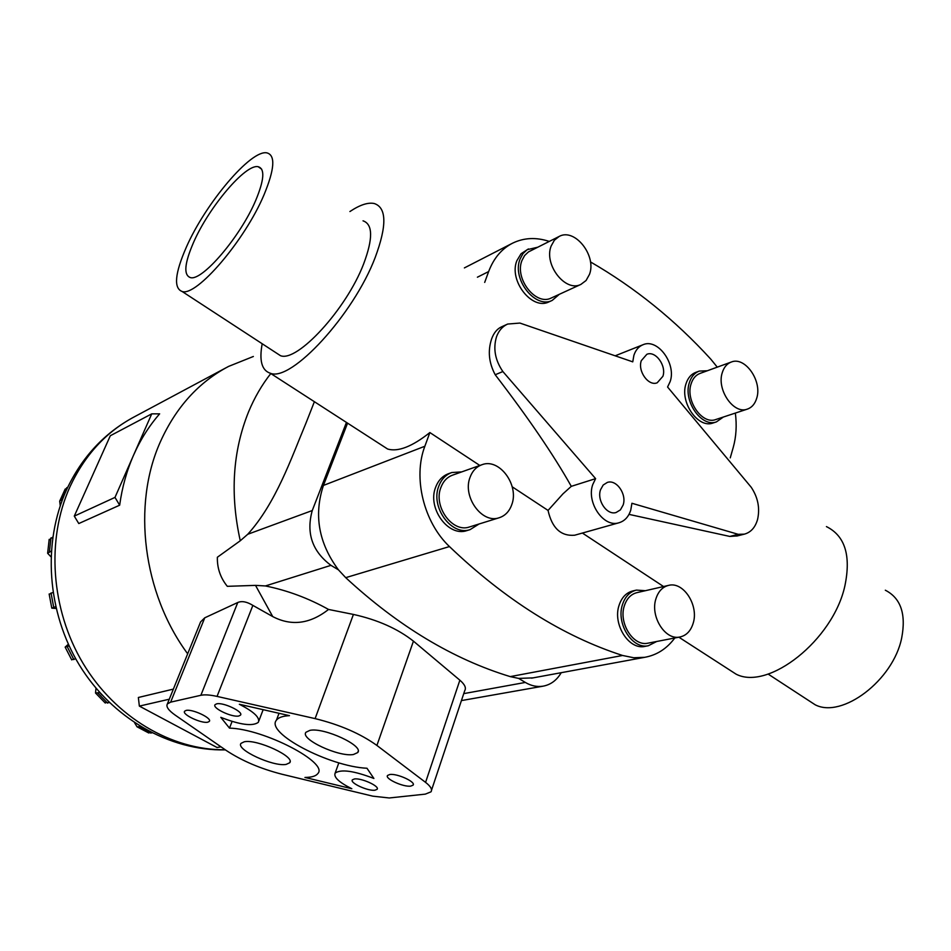 <?xml version="1.0" encoding="UTF-8"?>
<svg xmlns="http://www.w3.org/2000/svg" width="951" height="951" viewBox="0 0 951 951"><rect width="100%" height="100%" fill="white"/><g stroke="black" fill="none" stroke-linecap="round" stroke-linejoin="round"><path stroke-width="1.43" d="M738.202 534.319L744.336 534.153C750.791 532.405 755.189 527.567 757.531 519.615C760.111 508.333 758.018 497.563 751.242 487.292L667.578 387.021L670.158 381.577C676.494 363.829 657.735 338.092 643.078 344.702C638.739 346.449 635.684 349.98 633.901 355.294L632.76 361.855L519.912 323.067L507.656 324.053C502.508 326.395 498.8 330.603 496.541 336.702C492.975 348.482 495.079 360.096 502.865 371.544L595.611 478.638L592.77 484.511C586.196 502.485 603.6 527.864 618.863 522.8C624.581 521.124 628.552 516.916 630.751 510.176L631.916 503.269L738.202 534.319L729.821 536.435L737.334 535.912M623.131 505.029L620.409 509.879L616.129 512.494C607.023 515.573 596.634 500.476 600.533 489.753L603.196 485.022L607.332 482.419C616.474 479.161 626.971 494.235 623.131 505.029M662.895 376.311L657.2 382.789C648.534 386.51 637.455 371.152 641.307 360.655L646.835 354.307C655.536 350.432 666.675 365.755 662.895 376.311M507.168 324.279L501.51 326.847C497.1 328.88 493.807 332.898 491.619 338.913C487.649 350.907 488.85 362.854 495.209 374.753C528.34 417.846 553.696 455.053 571.289 486.341L595.611 478.638M571.289 486.341L562.968 493.842L548.049 510.425L512.209 486.805M726.707 668.101L736.098 674.164C768.289 690.937 833.1 640.189 844.88 585.887C851.169 555.586 845.023 535.829 826.431 526.604M363.032 220.822C372.923 224.222 373.113 238.606 363.603 263.998C346.33 309.337 297.092 362.628 280.462 355.674L275.802 352.631M186.277 247.331C174.877 273.484 173.498 288.201 182.14 291.493C196.405 296.819 244.871 240.496 264.021 194.8C274.601 169.242 275.6 155.275 266.993 152.897C251.147 149.105 205.309 203.645 186.277 247.331M885.322 590.214C900.775 598.12 906.244 614.025 901.691 637.931C893.262 680.417 842.015 718.849 815.185 704.786L807.256 699.615M349.909 211.538C359.906 204.869 368.025 202.194 374.278 203.526C386.712 207.675 387.009 225.672 375.181 257.507C353.475 314.876 291.065 382.219 270.357 373.256C261.787 370.498 259.064 360.655 262.191 343.751M193.552 242.422C208.78 207.318 245.643 163.56 258.185 166.722C265.067 168.684 264.247 179.917 255.712 200.411C240.401 236.811 201.862 281.698 190.331 277.561C183.424 275.017 184.494 263.296 193.552 242.422M668.244 585.459L637.087 592.604C630.977 594.102 626.733 598.512 624.332 605.846C618.412 623.071 633.342 646.632 647.857 643.197L648.368 643.09M655.917 598.821C650.02 616.391 665.177 640.498 679.81 637.015C686.325 635.613 690.783 631 693.196 623.178C698.926 605.395 683.507 581.394 668.731 585.34C662.574 586.85 658.306 591.344 655.917 598.821M645.408 646.3L644.849 646.407C628.896 650.163 612.527 624.308 619.042 605.407C621.681 597.383 626.34 592.544 633.033 590.892L635.934 590.214M645.372 590.702L636.469 590.096C629.764 591.748 625.104 596.598 622.465 604.634C615.951 623.583 632.356 649.509 648.32 645.741L656.737 641.473M731.034 362.129L700.162 373.374C695.835 374.979 692.815 378.474 691.104 383.859C685.267 400.549 702.159 424.883 715.723 419.557L716.055 419.45M722.273 372.661C716.472 389.637 733.59 414.517 747.224 409.156C751.849 407.563 755.011 403.902 756.734 398.16C762.369 381.042 745.097 356.268 731.355 362.01C727.004 363.627 723.973 367.181 722.273 372.661M713.381 422.898L713.012 423.017C698.105 428.842 679.561 402.13 685.992 383.824C687.87 377.927 691.187 374.1 695.942 372.316L698.973 371.211M707.378 370.747L699.33 371.08C694.575 372.851 691.258 376.703 689.368 382.611C682.949 400.953 701.517 427.724 716.436 421.887L723.342 417.049M481.468 464.884L452.747 475.084C447.196 477.069 443.237 481.218 440.872 487.53C433.121 506.491 452.462 533.059 469.378 526.997L469.96 526.818M470.044 477.354C462.281 496.707 481.955 523.93 499.037 517.796C505.1 515.858 509.344 511.472 511.781 504.624C519.365 485.022 499.287 457.847 482.026 464.694C476.415 466.691 472.421 470.911 470.044 477.354M467.523 530.42L466.893 530.61C448.301 537.244 427.094 508.084 435.629 487.292C438.233 480.386 442.572 475.845 448.646 473.657L451.214 472.742M461.722 471.898L451.808 472.528C445.734 474.715 441.395 479.268 438.78 486.187C430.256 507.026 451.499 536.257 470.103 529.624L479.042 524.001M558.879 236.585L528.459 251.908L524.607 255.522L521.944 260.515C514.384 278.75 535.948 306.115 551.259 298.008L551.604 297.853M551.152 246.012C543.58 264.556 565.476 292.587 580.895 284.408L586.078 280.509L589.477 274.375C596.848 255.664 574.737 227.705 559.2 236.419L554.385 240.211L551.152 246.012M549.416 301.681L549.036 301.847C532.215 310.727 508.535 280.711 516.857 260.705L521.065 253.727L528.459 248.924M537.565 247.26L527.175 249.673L522.955 253.632L520.031 259.124C511.697 279.166 535.413 309.265 552.246 300.385L559.307 294.311M187.668 653.812C142.828 593.103 131.975 504.933 160.303 441.953C175.876 407.361 198.64 382.183 228.597 366.408L253.358 356.482M159.649 413.84C149.129 425.882 140.439 439.659 133.568 455.184C126.733 470.733 122.097 487.411 119.66 505.195L114.988 497.409L151.744 413.851L159.649 413.84M199.579 624.415L200.602 621.895L204.75 617.817L237.774 602.494C241.863 600.759 246.903 601.721 252.871 605.395L272.723 616.581C291.458 626.352 310.062 623.963 328.535 609.448C308.421 598.215 287.38 590.381 265.4 585.947L255.522 585.376L227.313 586.327C220.43 577.851 217.113 568.163 217.363 557.25L240.27 540.762L247.747 534.272C275.945 503.138 291.386 457.942 305.865 423.385L314.389 401.702M353.499 754.488C338.996 757.365 299.66 739.01 305.996 732.246L309.824 730.392C323.911 727.087 364.435 745.976 357.683 752.586L353.499 754.488M286.168 764.39C273.21 766.993 235.337 749.4 241.055 743.337L244.241 741.792C256.818 738.808 295.749 756.889 289.663 762.797L286.168 764.39M238.856 715.984C232.258 717.72 211.883 708.067 215.057 704.691L216.614 703.859C223.105 702.016 243.777 711.812 240.496 715.14L238.856 715.984M207.817 722.178C201.588 723.818 181.605 714.391 184.625 711.205L186.039 710.445C192.173 708.685 212.43 718.255 209.303 721.405L207.817 722.178M410.761 786.108C403.39 787.285 384.477 778.619 387.568 775.457L389.767 774.518C397.043 773.234 416.241 782.019 413.055 785.157L410.761 786.108M374.991 790.198C368.025 791.327 349.457 782.828 352.393 779.832L354.402 778.976C361.273 777.752 380.115 786.358 377.083 789.33L374.991 790.198M561.233 672.69C556.775 680.298 550.665 684.803 542.902 686.206C536.958 687.097 531.098 685.837 525.332 682.438L518.664 678.408L533.024 677.885M220.798 717.339C240.08 724.864 252.586 726.528 258.327 722.332C260.253 717.743 253.929 711.728 239.355 704.275L289.473 715.663C282.732 716.02 278.381 717.518 276.432 720.169C265.115 732.959 329.248 766.518 366.979 768.253L373.898 778.465C353.95 770.809 341.04 769.014 335.156 773.08C333.444 777.122 339.008 782.34 351.834 788.736L304.95 777.442C311.583 777.383 315.839 776.135 317.729 773.674C329.26 762.975 264.212 728.977 229.488 728.121L220.798 717.339M232.08 721.44L229.488 728.121M389.256 797.972L372.744 796.153L281.924 774.221C260.384 768.693 241.732 760.729 225.981 750.291L175.186 715.116C168.458 710.349 165.854 706.629 167.364 703.942L170.645 702.147L200.875 695.288C204.655 694.48 210.052 694.848 217.054 696.405L315.102 718.611C339.816 724.686 360.417 733.625 376.905 745.441L425.572 782.376C430.708 786.37 432.515 789.532 430.981 791.838L425.299 794.133L389.256 797.972M328.535 609.448L353.415 614.429C377.69 619.826 397.696 628.73 413.447 641.152L459.868 680.191C464.766 684.435 466.394 687.906 464.742 690.64L431.54 790.174M151.744 413.851L110.316 435.736L74.285 516.12L78.778 523.549L119.66 505.195M74.285 516.12L114.988 497.409M173.379 689.106L138.359 697.487L139.357 706.106L217.018 747.498L220.965 746.82M139.357 706.106L169.29 699.211M52.745 537.089L49.107 540.002M50.95 556.787L47.633 553.268L51.259 551.093M52.971 592.437L49.19 594.256M56.085 608.474L51.794 608.153L55.657 606.667M69.126 645.931L65.155 647.12L68.341 644.231M71.61 659.685L75.723 658.817M99.7 692.483L102.09 695.11M99.748 692.59L95.54 693.029L95.992 688.203M104.812 702.563L109.496 702.67M140.57 726.576L137.039 726.802L134.614 722.808M148.059 732.615L151.97 732.876M67.783 487.15L64.882 489.694M60.246 505.73L59.687 501.153L62.635 499.12M347.567 423.147L323.435 485.426C313.664 515.014 318.656 543.14 338.425 569.827L330.972 565.346C312.237 551.354 305.996 533.083 312.261 510.544L346.449 422.422M338.425 569.827L345.712 577.661C398.314 626.269 453.151 659.245 510.235 676.613L518.664 678.408M479.827 465.467L429.864 432.55C412.223 446.566 398.16 452.07 387.663 449.05L380.864 444.652M629.003 514.372L729.821 536.435M663.548 586.529L582.381 533.047M495.209 374.753L502.865 371.544M484.689 282.411L488.648 271.57C493.712 258.185 501.736 248.686 512.755 243.087C524.037 237.679 536.198 237.12 549.238 241.411M674.794 637.99C666.841 648.701 656.808 655.144 644.707 657.319L633.746 657.747L622.572 655.477C562.992 636.219 505.278 599.926 449.454 546.563C423.706 522.254 412.817 477.604 424.859 446.257L429.864 432.55M548.049 510.425C552.02 528.102 560.888 536.364 574.666 535.223L575.153 535.08M735.349 413.079C736.918 425.299 736.217 436.723 733.257 447.35L730.249 457.883M590.44 261.894C634.911 287.594 675.02 320 710.754 359.121L717.268 367.145M225.221 749.768C171.786 750.339 115.38 717.28 83.058 663.37C50.831 609.448 46.076 539.407 70.041 486.627C84.912 454.84 106.512 431.481 134.828 416.562L225.874 367.859M240.27 540.762C229.916 494.163 232.71 451.131 248.639 411.676C254.535 397.53 261.929 384.81 270.797 373.541M459.868 680.191L425.572 782.376M413.447 641.152L376.905 745.441M353.415 614.429L315.102 718.611M204.75 617.817L170.645 702.147M237.774 602.494L200.875 695.288M252.871 605.395L217.054 696.405M272.723 616.581L255.522 585.376M49.416 551.806L50.974 537.874M53.684 607.166L51.021 592.972M73.857 659.59L67.248 646.751M107.594 703.122L97.822 693.077M150.9 733.09L139.131 726.885M61.328 499.762L66.832 487.625M312.261 510.544L247.747 534.272M330.972 565.346L265.4 585.947M525.332 682.438L463.743 693.624M477.402 277.205L488.648 271.57M323.435 485.426L424.859 446.257M510.235 676.613L622.572 655.477M345.712 577.661L449.454 546.563M642.721 344.844L615.178 355.805M182.14 291.493L280.462 355.674M261.656 169.159L258.185 166.722M647.857 643.197L679.81 637.015M644.849 646.407L648.32 645.741M715.723 419.557L747.224 409.156M713.012 423.017L716.436 421.887M469.378 526.997L499.037 517.796M466.893 530.61L470.103 529.624M551.259 298.008L580.895 284.408M549.036 301.847L552.246 300.385M225.387 749.887C169.266 751.04 111.838 718.064 79.432 665.153C47.122 612.159 42.177 543.187 66.677 489.515C82.048 456.86 104.765 432.539 134.828 416.562M377.297 788.724L377.083 789.33M413.293 784.48L413.055 785.157M290.043 761.751L289.663 762.797M358.17 751.242L357.683 752.586M263.154 709.684L258.85 720.965M279.023 713.298L276.432 720.169M338.829 762.821L335.156 773.08M200.602 621.895L167.364 703.942M47.633 553.268L49.179 539.383M51.794 608.153L49.143 594.018M71.729 659.911L65.155 647.12M105.276 703.039L95.54 693.029M148.784 732.995L137.039 726.802M59.687 501.153L65.179 489.052M542.902 686.206L461.413 700.59M387.663 449.05L270.357 373.256M815.185 704.786L768.111 674.057M736.098 674.164L678.871 637.194M618.863 522.8L574.666 535.223M744.336 534.153L736.811 536.043M531.538 678.158L644.707 657.319M464.385 267.909L511.793 243.575"/></g></svg>
